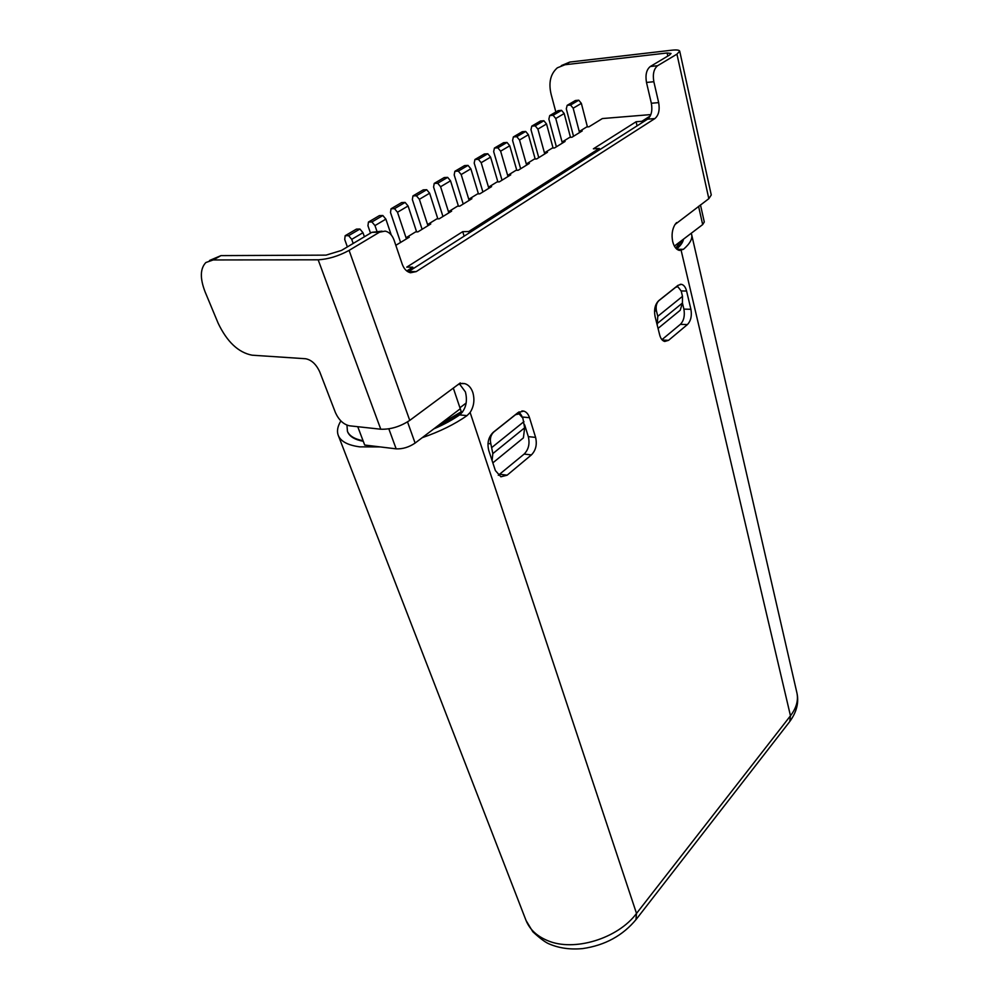 <?xml version="1.0" encoding="UTF-8"?>
<svg xmlns="http://www.w3.org/2000/svg" width="999" height="999" viewBox="0 0 999 999"><rect width="100%" height="100%" fill="white"/><g stroke="black" fill="none" stroke-linecap="round" stroke-linejoin="round"><path stroke-width="1.5" d="M579.532 132.58L573.176 108.204L570.554 105.032L567.17 105.345L575.374 100.524L578.758 100.2L581.356 103.359L587.424 126.91M567.17 105.345L566.296 108.816L573.526 136.264M395.829 245.317L409.253 237.188L406.918 237.225L415.596 231.905L417.932 231.855L430.756 223.976L428.421 224.038L436.85 218.868L439.185 218.806L451.635 211.151L449.3 211.226L457.48 206.206L459.815 206.131L471.903 198.701L469.58 198.789L477.522 193.918L479.857 193.818L491.608 186.601L489.273 186.713L497.002 181.968L499.325 181.855L510.739 174.837L508.429 174.962L515.934 170.354L518.256 170.23L529.358 163.411L527.047 163.549L534.353 159.066L536.663 158.928L547.464 152.285L545.154 152.435L552.26 148.077L554.557 147.927L565.072 141.458L562.774 141.621L569.692 137.387L571.99 137.213L582.217 130.931L579.932 131.106L586.663 126.973L588.96 126.798L602.372 118.556L650.849 114.585M364.398 236.775L362.974 232.692L359.902 229.033L348.626 235.664L351.723 239.36L362.974 232.692M347.365 246.915L344.717 239.46L345.154 235.727L356.431 229.108L359.902 229.033M345.154 235.727L348.626 235.664M353.184 243.456L351.723 239.36M642.195 122.59L641.882 121.291L650.249 115.971M641.882 121.291L636.088 121.753L593.394 148.814L599.263 148.439L468.706 231.543L462.712 231.656L406.743 267.145L412.749 267.158L406.768 270.979M391.233 234.927L385.876 219.131L382.842 215.522L379.383 215.622L368.456 222.04L367.957 225.762L370.517 233.129M368.456 222.04L371.915 221.953L374.975 225.587L385.876 219.131M376.898 231.169L374.975 225.587M382.842 215.522L371.915 221.953M406.918 237.225L407.305 238.386M416.62 231.88L408.079 205.981L405.107 202.422L401.648 202.56L391.046 208.779L390.497 212.475L400.611 242.495M391.046 208.779L394.505 208.666L397.502 212.25L408.079 205.981M406.431 238.923L397.502 212.25M405.107 202.422L394.505 208.666M428.421 224.038L428.796 225.187M437.837 218.843L429.632 193.219L426.698 189.71L423.239 189.872L412.949 195.916L412.362 199.575L422.102 229.308M412.949 195.916L416.408 195.767L419.368 199.3L429.632 193.219M427.947 225.712L419.368 199.3M426.698 189.71L416.408 195.767M449.3 211.226L449.662 212.362M458.441 206.181L450.537 180.831L447.664 177.372L444.205 177.56L434.215 183.416L433.591 187.063L442.957 216.483M434.215 183.416L437.674 183.254L440.584 186.738L450.537 180.831M448.838 212.874L440.584 186.738M447.664 177.372L437.674 183.254M469.58 198.789L469.93 199.925M478.446 193.881L470.854 168.806L468.019 165.397L464.572 165.597L454.87 171.291L454.195 174.912L463.211 204.046M454.87 171.291L458.316 171.104L461.176 174.538L470.854 168.806M469.13 200.412L461.176 174.538M468.019 165.397L458.316 171.104M489.273 186.713L489.61 187.824M497.889 181.93L490.584 157.118L487.787 153.759L484.353 153.983L474.925 159.515L474.213 163.112L482.904 191.945M474.925 159.515L478.371 159.303L481.181 162.687L490.584 157.118M488.836 188.299L481.181 162.687M487.787 153.759L478.371 159.303M508.429 174.962L508.741 176.074M516.795 170.305L509.752 145.767L507.005 142.445L503.571 142.695L494.418 148.064L493.668 151.636L502.035 180.195M494.418 148.064L497.852 147.827L500.624 151.174L509.752 145.767M507.992 176.536L500.624 151.174M507.005 142.445L497.852 147.827M527.047 163.549L527.347 164.635M535.189 159.016L528.409 134.715L525.686 131.443L522.265 131.706L513.361 136.938L512.587 140.484L520.654 168.756M513.361 136.938L516.783 136.688L519.517 139.985L528.409 134.715M526.623 165.085L519.517 139.985M525.686 131.443L516.783 136.688M545.154 152.435L545.454 153.521M553.071 148.027L546.54 123.976L543.868 120.742L540.459 121.029L531.793 126.124L530.981 129.645L538.761 157.63M531.793 126.124L535.202 125.849L537.899 129.096L546.54 123.976M544.742 153.958L537.899 129.096M543.868 120.742L535.202 125.849M562.774 141.621L563.061 142.695M562.375 143.132L555.769 118.506L553.121 115.297L549.712 115.597L548.876 119.093L556.381 146.803M549.712 115.597L558.154 110.639L561.55 110.34L564.185 113.524L570.479 137.325M564.185 113.524L555.769 118.506M561.55 110.34L553.121 115.297M579.932 131.106L580.207 132.168M581.356 103.359L573.176 108.204M578.758 100.2L570.554 105.032M462.525 412.038C455.194 417.582 446.291 422.677 435.826 427.335M363.062 440.721C354.608 439.098 349.413 435.976 347.452 431.368L346.94 425.137M676.323 248.726C680.182 245.379 682.479 242.257 683.204 239.385M438.561 425.262L461.263 411.738L453.321 388.087M466.171 403.022L459.927 407.754M675.699 248.052L681.33 240.796M555.844 111.988L551.111 94.256C548.401 82.667 550.486 73.864 557.342 67.82L565.022 64.735L667.132 52.984L671.041 53.459L669.63 54.982L650.287 66.508C646.465 69.618 645.204 74.925 646.49 82.455L651.348 103.259C652.622 110.627 651.373 115.934 647.589 119.156L408.641 271.553L416.233 271.603L654.894 118.569C658.666 115.335 659.927 110.015 658.666 102.61L653.846 81.718C652.559 74.163 653.821 68.831 657.629 65.709L676.947 54.146L679.707 51.149C679.22 50 676.598 49.675 671.852 50.2L569.855 62.05L561.338 65.609M382.018 231.169L371.853 232.33L341.433 250.449L326.049 255.132L220.979 255.619L209.54 260.477M459.503 383.953L465.397 391.895C467.782 401.423 465.884 409.103 459.74 414.922L467.033 415.609C454.682 424.288 439.735 431.643 422.202 437.687M683.466 239.173C683.004 242.183 680.744 245.479 676.685 249.051M460.564 414.223C453.022 419.605 444.068 424.513 433.716 428.933M363.274 441.308C354.832 439.685 349.625 436.563 347.677 431.943L347.502 431.493M380.257 446.928L359.752 446.853C348.052 445.279 340.921 441.546 338.361 435.626C336.663 431.331 337.5 426.423 340.884 420.929M457.804 384.777L460.527 383.628L464.672 383.604L461.875 383.391M467.033 415.609L470.117 412.475C473.963 406.418 474.862 399.762 472.827 392.495C471.141 387.649 468.419 384.69 464.672 383.604M220.979 255.619L213.162 259.952L205.881 262.512C200.112 268.556 199.862 278.384 205.145 291.983L218.157 323.239C227.085 341.883 238.386 352.522 252.035 355.182L305.607 358.741C311.551 359.89 316.296 364.335 319.83 372.078L335.414 412.575C338.823 420.042 343.506 424.45 349.488 425.799L380.769 429.22C390.646 429.545 400.299 426.61 409.752 420.392L460.302 382.917L460.527 383.628M213.162 259.952L318.169 259.802C328.359 259.203 338.661 256.069 349.088 250.387L379.508 232.18L385.177 231.106C389.235 232.043 392.207 235.065 394.081 240.172L402.21 264.148C403.983 268.968 406.755 271.84 410.502 272.752L416.233 271.603M691.183 233.316L691.62 234.503C692.669 238.749 689.959 243.669 683.478 249.288L679.507 250.449C676.335 249.725 674.063 246.778 672.702 241.596C671.39 235.015 672.177 229.308 675.049 224.463L708.828 198.689L711.263 194.98L679.707 51.149M495.379 470.566L500.886 476.785L507.13 475.187L531.406 454.907C535.839 450.362 537.237 444.53 535.601 437.4L529.495 417.682C528.309 414.086 526.398 411.888 523.726 411.101L518.119 412.512L493.181 432.355C488.436 437.025 486.963 443.081 488.773 450.512L495.379 470.566M681.443 284.328C683.865 284.927 685.576 287.163 686.588 291.034L690.908 309.29C692.032 315.859 690.858 320.954 687.387 324.588L668.543 340.334L664.735 341.471C662.387 340.859 660.714 338.711 659.702 335.027L655.057 316.458C653.821 309.653 655.032 304.383 658.716 300.674L678.009 285.327L681.443 284.328L680.194 284.315M675.049 224.463L676.598 222.577M524.637 424.837L528.321 436.638C529.97 443.743 528.583 449.55 524.138 454.083L498.289 475.299M519.055 411.863L521.79 415.896M492.844 462.862L523.401 437.874L524.637 427.822L522.864 418.144L519.105 413.861L515.272 414.772M682.429 303.009L683.89 309.116C685.027 315.647 683.853 320.729 680.381 324.35L661.925 339.672M677.185 285.976L677.734 286.676M658.041 328.409L680.219 310.264L682.417 303.047L682.492 296.353L681.218 291.059L677.859 286.701L675.474 287.35M493.568 432.043L493.718 432.055C490.646 435.077 489.697 439.011 490.859 443.831L492.832 453.608L492.095 460.614M493.718 432.055L515.422 414.785M658.678 300.711L658.816 300.711C656.43 303.109 655.644 306.531 656.443 310.939L657.779 316.308L657.217 325.087M658.816 300.711L675.611 287.35M413.249 268.631L412.749 267.158M357.754 426.698L364.685 445.042L396.153 448.851C402.647 449.138 408.966 447.215 415.109 443.081L460.264 408.766M637.075 125.862L636.088 121.753M599.6 149.763L599.263 148.439M469.143 232.967L468.706 231.543M464.123 236.164L462.712 231.656M674.375 246.091L702.672 224.588L704.295 222.003L700.461 204.882M379.508 232.18L371.853 232.33M654.894 118.569L647.589 119.156M651.348 103.259L658.666 102.61M653.846 81.718L646.49 82.455M650.287 66.508L657.629 65.709M708.828 198.689L676.947 54.146M470.117 412.475L636.513 913.436L790.471 715.796L681.156 250.424M349.088 250.387L409.752 420.392M569.855 62.05L565.022 64.735M667.819 56.056L667.132 52.984M677.035 249.338L683.478 249.288M789.272 722.19L636.363 919.167C622.914 935.564 605.019 945.366 582.654 948.588C570.554 949.724 559.59 948.263 549.762 944.18C545.941 942.806 540.297 938.66 532.817 931.755L526.061 920.516C529.757 929.482 536.925 936.175 547.552 940.596C573.938 952.047 617.869 938.635 636.513 913.436L635.951 919.704M789.734 721.578L790.471 715.796C796.49 707.854 798.613 700.087 796.827 692.507C799.138 702.235 796.777 711.925 789.734 721.578M380.769 429.22L318.169 259.802M499.837 474.25L507.13 475.187M529.495 417.682L522.44 417.02M528.321 436.638L535.601 437.4M531.406 454.907L524.138 454.083M687.387 324.588L680.381 324.35M662.3 340.06L668.543 340.334M683.89 309.116L690.908 309.29M686.588 291.034L681.193 290.946M524.637 427.822L492.832 453.608M490.859 443.831L487.987 443.506M492.02 447.34L523.951 421.615M682.417 303.047L657.804 323.077M656.443 310.939L654.532 310.889M657.779 316.308L682.492 296.353M407.53 421.903L415.109 443.081M702.672 224.588L698.563 206.306M396.153 448.851L388.836 428.846M526.061 920.516L338.361 435.626M796.827 692.507L691.62 234.503M523.726 411.101L521.903 410.939M517.907 413.761L516.695 413.648M677.047 286.688L676.311 286.676"/></g></svg>
